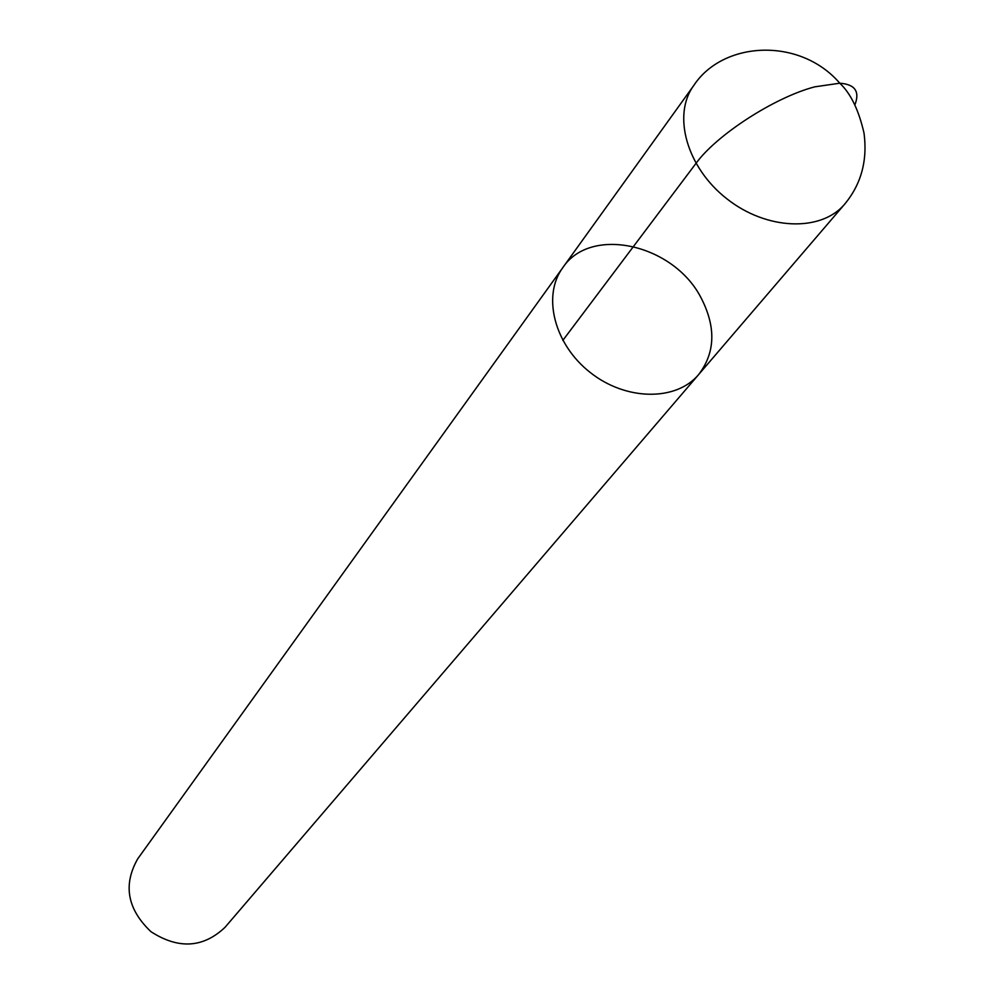 <?xml version="1.0" encoding="UTF-8"?>
<svg xmlns="http://www.w3.org/2000/svg" width="994" height="994" viewBox="0 0 994 994"><rect width="100%" height="100%" fill="white"/><g stroke="black" fill="none" stroke-linecap="round" stroke-linejoin="round"><path stroke-width="1.49" d="M698.67 374.539C676.231 401.377 626.021 400.893 590.312 372.551C554.329 344.57 541.966 295.914 562.728 267.746L137.768 858.766C122.871 884.859 127.282 909.187 151.001 931.726C178.522 949.432 203.198 947.965 225.029 927.315L698.67 374.539C715.481 352.472 716.165 326.691 700.733 297.181C672.888 243.878 590.486 225.489 562.728 267.746C541.966 295.914 554.329 344.57 590.312 372.551C626.021 400.893 676.231 401.377 698.67 374.539L844.763 204.043C861.202 184.176 867.625 160.556 864.034 133.184C858.766 110.061 850.678 93.411 839.781 83.21L814.769 86.838C774.562 97.313 716.45 134.998 695.949 163.426L562.815 340.408M562.728 267.734L693.8 85.447C671.994 114.969 686.792 167.626 726.838 198.775C766.585 230.31 821.243 232.223 844.763 204.043M854.815 105.053C860.096 91.597 855.076 84.316 839.781 83.21C799.847 36.803 722.973 40.916 693.8 85.447"/></g></svg>
